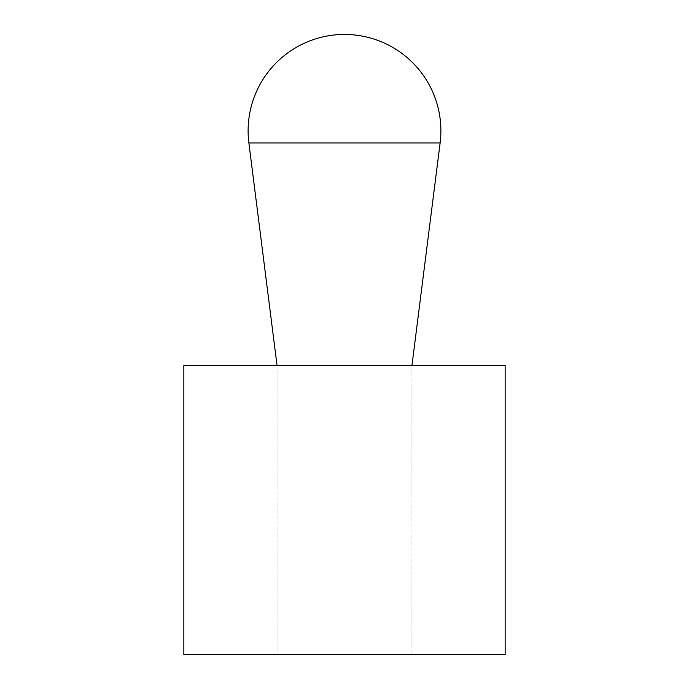 <?xml version="1.0" encoding="UTF-8"?>
<svg xmlns="http://www.w3.org/2000/svg" width="689" height="689" viewBox="0 0 689 689"><rect width="100%" height="100%" fill="white"/><g stroke="black" fill="none" stroke-linecap="round" stroke-linejoin="round"><path stroke-width="0.52" stroke-dasharray="3.44 2.58" d="M183.851 654.55L505.149 654.55M505.149 365.385L183.851 365.385M411.97 654.55L277.03 654.55L277.03 365.385L411.97 365.385L411.97 654.55L411.97 365.385L277.03 365.385L277.03 654.55L411.97 654.55M411.97 365.385L277.03 365.385L411.97 365.385M440.125 142.942L248.875 142.942"/><path stroke-width="1.03" d="M505.149 654.55L505.149 365.385L183.851 365.385L183.851 654.55L505.149 654.55M411.97 365.385L440.125 142.942A96.391 96.391 0 0 0 344.5 34.45A96.391 96.391 0 0 0 248.875 142.942L277.03 365.385M248.875 142.942L440.125 142.942"/></g></svg>
